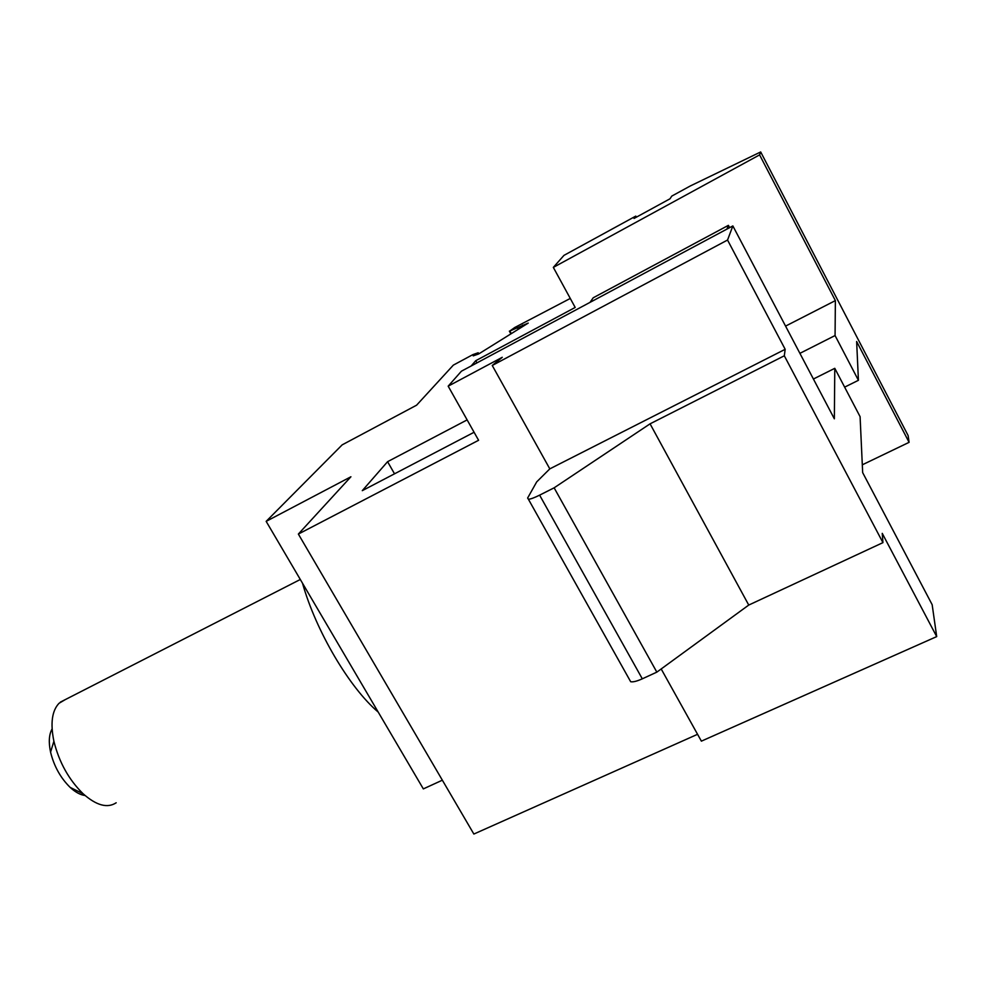 <?xml version="1.0" encoding="UTF-8"?>
<svg xmlns="http://www.w3.org/2000/svg" width="986" height="986" viewBox="0 0 986 986"><rect width="100%" height="100%" fill="white"/><g stroke="black" fill="none" stroke-linecap="round" stroke-linejoin="round"><path stroke-width="1.48" d="M844.632 387.141L858.424 380.3L835.068 335.548L835.376 300.607L759.59 154.888L760.687 151.955L908.118 435.565L909.092 442.332L862.306 464.813M570.265 298.45L514.717 327.525L509.848 331.013L528.225 323.088L478.666 353.962L473.218 355.86L478.198 352.754L472.947 354.59L453.35 365.116L416.597 405.184L342.154 444.871L266.158 521.36L423.339 788.899L442.357 780.185M661.187 668.952L701.379 741.152L936.7 636.599L932.164 604.701L862.664 472.614L860.088 416.659L834.785 368.32L834.353 418.816L732.857 225.93L461.423 371.192L448.174 386.167L478.592 440.286L298.364 534.067L473.859 834.045L697.57 734.299M858.424 380.3L856.637 341.501L909.092 442.332M799.905 353.345L835.068 335.548M835.376 300.607L785.571 326.107M834.785 368.32L813.413 379.018M474.081 432.262L362.281 490.658L387.584 461.682L467.13 419.9M448.174 386.167L502.256 357.302L492.248 365.486L727.545 240.042L732.857 225.93M936.7 636.599L882.248 533.364L882.938 542.633L784.314 355.786L650.07 423.832L554.132 487.823L539.613 495.145C534.264 497.794 530.542 499.162 528.41 499.249L527.633 498.029L536.704 481.883L549.806 468.868L785.176 349.303L784.314 355.786M727.545 240.042L785.176 349.303M492.248 365.486L549.806 468.868M882.938 542.633L748.744 605.059L656.836 672.132L642.305 678.824C636.944 681.227 633.074 682.201 630.683 681.733L528.41 499.249M748.744 605.059L650.07 423.832M656.836 672.132L554.132 487.823M298.364 534.067L350.917 476.768L266.158 521.36M759.59 154.888L553.331 267.391L575.183 307.447L475.757 360.703L471.135 365.991M726.941 229.097L728.407 225.35L593.215 297.784L590.022 302.369M394.523 473.822L387.584 461.682M478.826 353.863L478.198 352.754M523.147 326.243L522.543 325.146M518.266 329.287L517.662 328.178M636.377 217.166L635.797 216.107L563.98 255.362L553.331 267.391M635.797 216.107L634.06 218.436L669.999 198.79L671.799 196.078L690.36 185.935L760.687 151.955M476.965 362.873L475.757 360.703M728.407 225.35L729.628 227.655M302.529 583.281C315.988 631.089 349.5 687.809 378.217 712.102M65.175 699.666L59.012 703.301C51.962 710.77 50.261 723.416 53.885 741.238C59.086 762.178 68.798 779.667 83.034 793.693C96.357 805.5 107.412 808.532 116.188 802.777M52.098 728.925C48.992 734.471 48.487 742.224 50.569 752.158C54.033 766.233 60.577 777.991 70.191 787.432C75.392 792.214 80.347 794.901 85.055 795.505M642.305 678.824L539.613 495.145M511.29 333.625L509.848 331.013M510.884 333.884L509.355 331.136M60.368 702.118L300.299 579.485M70.191 787.432L83.034 793.693M50.569 752.158L53.885 741.238"/></g></svg>
